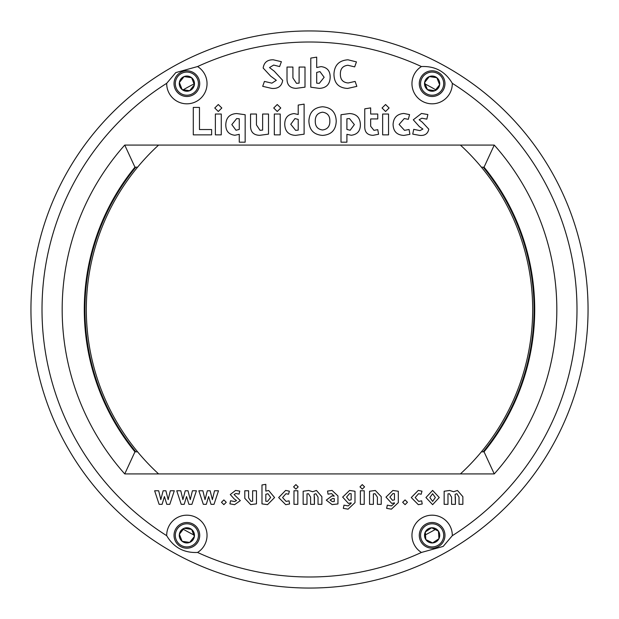 <?xml version="1.0" encoding="UTF-8"?>
<svg xmlns="http://www.w3.org/2000/svg" width="619" height="619" viewBox="0 0 619 619"><rect width="100%" height="100%" fill="white"/><g stroke="black" fill="none" stroke-linecap="round" stroke-linejoin="round"><path stroke-width="0.93" d="M443.189 546.415L421.431 552.45A267.493 267.493 0 0 1 197.569 552.45A20.172 20.172 0 0 0 201.136 521.09A20.172 20.172 0 0 0 166.704 535.69A267.493 267.493 0 0 1 166.704 83.31L175.811 72.585L197.569 66.55A267.493 267.493 0 0 1 421.431 66.55C435.033 65.931 445.324 71.518 452.296 83.31A267.493 267.493 0 0 1 452.296 535.69L443.189 546.415M452.296 535.69A20.172 20.172 0 0 0 417.864 521.09A20.172 20.172 0 0 0 421.431 552.45M112.534 112.534A278.55 278.55 0 0 1 506.466 112.534A278.55 278.55 0 0 1 506.466 506.466A278.55 278.55 0 0 1 112.534 506.466A278.55 278.55 0 0 1 112.534 112.534M124.744 145.078L134.95 167.184A225.215 225.215 0 0 0 134.95 451.816L124.744 473.922A247.321 247.321 0 0 1 124.744 145.078L494.256 145.078A247.321 247.321 0 0 1 494.256 473.922L124.744 473.922M197.569 552.45C183.967 553.069 173.676 547.482 166.704 535.69M166.704 83.31A20.172 20.172 0 0 0 201.136 97.91A20.172 20.172 0 0 0 197.569 66.55M421.431 66.55A20.172 20.172 0 0 0 417.864 97.91A20.172 20.172 0 0 0 452.296 83.31M347.654 88.432C338.663 87.999 334.098 83.232 333.951 74.133C334.407 65.181 339.08 60.407 347.971 59.795L356.451 61.892L354.664 66.883L347.893 65.266C342.833 65.846 340.326 68.763 340.373 74.017C340.264 79.534 342.88 82.52 348.211 82.969L355.136 81.422L356.846 86.366L347.654 88.432M299.101 67.053L304.997 67.053L304.997 87.163L296.13 88.347C289.963 88.153 286.922 84.919 287.015 78.652L287.015 67.053L292.919 67.053L292.919 77.932L296.486 83.325L299.101 83.124L299.101 67.053L304.997 67.053L304.997 87.163L296.13 88.347M211.621 129.549L211.621 134.857L193.29 134.857L193.29 107.404L199.465 107.404L199.465 129.549L211.621 129.549M221.269 114.028L221.269 134.857L215.366 134.857L215.366 114.028L221.269 114.028L221.269 134.857L215.366 134.857L215.366 114.028M262.626 114.028L268.514 114.028L268.514 134.137L259.655 135.329C253.481 135.128 250.447 131.901 250.54 125.626L250.54 114.028L256.444 114.028L256.444 124.914L260.011 130.3L262.626 130.098L262.626 114.028M274.318 114.028L280.221 114.028L280.221 134.857L274.318 134.857L274.318 114.028L280.221 114.028L280.221 134.857L274.318 134.857M322.561 135.406C313.802 134.725 309.245 129.959 308.896 121.107C309.307 112.31 313.856 107.528 322.561 106.77C331.327 107.466 335.877 112.248 336.225 121.107C335.916 130.005 331.358 134.772 322.561 135.406M322.561 112.201C317.624 112.921 315.195 115.892 315.272 121.107C315.187 126.33 317.617 129.294 322.561 129.982C327.513 129.294 329.942 126.33 329.85 121.107C329.95 115.869 327.521 112.898 322.561 112.201M370.665 126.261L373.953 130.346L377.752 129.665L378.588 134.261L373.002 135.329C367.338 135.112 364.591 132.118 364.761 126.338L364.761 108.836L370.665 107.892L370.665 114.028L377.752 114.028L377.752 118.933L370.665 118.933L370.665 126.261M176.748 490.782L180.779 490.782L182.922 499.634L185.236 490.782L188.014 490.782L190.257 499.634L192.416 490.782L196.409 490.782L191.905 504.323L188.919 504.323L186.528 496.546L184.207 504.323L181.22 504.323L176.748 490.782L181.22 504.323L184.207 504.323L186.528 496.546M221.47 502.288L223.861 499.92L226.26 502.288L223.861 504.655L221.47 502.288M282.574 497.552L286.102 501.39L289.065 500.841L289.599 503.982L285.715 504.678L278.666 497.552L285.638 490.418L289.367 491.161L288.578 494.225L285.947 493.714L282.574 497.552M297.824 504.323L293.986 504.323L293.986 490.782L297.824 490.782L297.824 504.323L293.986 504.323L293.986 490.782L297.824 490.782M337.943 495.951L337.943 503.936L332.101 504.609L326.275 500.152L331.993 495.896L334.26 496.129L331.606 493.614L328.031 494.155L327.544 491.06L332.047 490.418L337.943 495.951M330.089 500.051L332.357 501.638L334.26 501.537L334.26 498.628L332.713 498.473L330.089 500.051M359.987 486.867L362.277 484.6L364.568 486.867L362.277 489.134L359.987 486.867M494.256 473.922L484.05 451.816A225.215 225.215 0 0 0 484.05 167.184L481.404 167.184M137.596 167.184L134.95 167.184M484.05 167.184L494.256 145.078M134.95 451.816L137.596 451.816M481.404 451.816L484.05 451.816M453.595 491.734L457.456 490.472L462.865 496.67L462.865 504.323L459.027 504.323L459.027 497.134L456.915 493.738L455.135 494.279L455.422 504.323L451.584 504.323L451.584 497.134L449.479 493.738L447.986 493.869L447.986 504.323L444.148 504.323L444.148 491.246L449.711 490.472L453.595 491.734L449.711 490.472L444.148 491.246L444.148 504.323M421.671 500.841L422.212 503.982L418.328 504.678L411.271 497.552L418.243 490.418L421.98 491.161L421.183 494.225L418.552 493.714L415.179 497.552L418.715 501.39L421.671 500.841L422.212 503.982L418.328 504.678M392.879 490.472L398.311 491.246L398.311 502.62L391.409 509.158L386.643 508.361L387.316 505.143L391.463 505.916L394.473 503.34L394.473 502.852L391.773 503.417L385.977 497.111L392.879 490.472M392.903 493.56L389.893 497.111L392.492 500.33L394.473 499.819L394.473 493.691L392.903 493.56M364.212 504.323L360.374 504.323L360.374 490.782L364.212 490.782L364.212 504.323L360.374 504.323L360.374 490.782L364.212 490.782M349.549 490.472L354.989 491.246L354.989 502.62L348.087 509.158L343.321 508.361L343.994 505.143L348.141 505.916L351.151 503.34L351.151 502.852L348.443 503.417L342.655 497.111L349.549 490.472L342.655 497.111L348.443 503.417M303.155 491.246L308.719 490.472L312.61 491.734L316.464 490.472L321.872 496.67L321.872 504.323L318.034 504.323L318.034 497.134L315.93 493.738L314.15 494.279L314.437 504.323L310.599 504.323L310.599 497.134L308.486 493.738L306.993 493.869L306.993 504.323L303.155 504.323L303.155 491.246L303.155 504.323L306.993 504.323L306.993 493.869M295.89 489.134L293.599 486.867L295.89 484.6L298.18 486.867L295.89 489.134M268.654 490.496L274.581 497.552L267.524 504.655L261.984 503.881L261.984 484.963L265.822 484.344L265.822 491.091L268.654 490.496L274.581 497.552L267.524 504.655L261.984 503.881L261.984 484.963L265.822 484.344L265.822 491.091M212.363 499.634L214.522 490.782L218.515 490.782L214.012 504.323L211.025 504.323L208.626 496.546L206.313 504.323L203.326 504.323L198.846 490.782L202.885 490.782L205.028 499.634L207.342 490.782L210.12 490.782L212.363 499.634L214.522 490.782L218.515 490.782L214.012 504.323L211.025 504.323M168.151 499.634L170.318 490.782L174.303 490.782L169.799 504.323L166.813 504.323L164.422 496.546L162.101 504.323L159.114 504.323L154.642 490.782L158.681 490.782L160.816 499.634L163.13 490.782L165.907 490.782L168.151 499.634L165.907 490.782L163.13 490.782M403.812 113.463L409.554 114.616L408.331 119.328L404.284 118.538L399.093 124.442L404.524 130.346L409.082 129.503L409.91 134.338L403.936 135.406C396.934 135.112 393.32 131.452 393.08 124.442C393.506 117.664 397.081 114.004 403.812 113.463M346.911 142.184L341.007 142.184L341.007 114.732L349.526 113.548C356.436 113.888 360.057 117.525 360.374 124.442C360.451 130.888 357.418 134.493 351.267 135.252L346.911 134.338L346.911 142.184M350.161 130.261L354.362 124.597L349.48 118.577L346.911 118.771L346.911 129.433L350.161 130.261M294.064 113.587L298.219 114.5L298.219 105.068L304.115 104.124L304.115 134.176L295.611 135.368C288.702 135.066 285.08 131.46 284.755 124.551C284.67 117.974 287.773 114.322 294.064 113.587C287.773 114.322 284.67 117.974 284.755 124.551C285.08 131.46 288.702 135.066 295.611 135.368M294.969 118.577L290.768 124.28L295.642 130.346L298.219 130.137L298.219 119.405L294.969 118.577M214.778 108L218.298 104.518L221.819 108L218.298 111.49L214.778 108M269.513 67.564L274.256 71.2L282.697 80.354C281.746 86.149 278.148 88.842 271.88 88.432L262.696 86.327L264.437 81.422L271.88 83.163L276.322 80.315L270.696 76.152L263.168 68.036C263.988 62.434 267.354 59.687 273.273 59.795L281.39 61.699L279.61 66.566L273.668 65.065L269.513 67.564M321.052 66.612C327.234 67.355 330.275 70.976 330.167 77.46C329.85 84.401 326.228 88.037 319.311 88.385L310.792 87.202L310.792 58.093L316.696 57.149L316.696 67.525L321.052 66.612C327.234 67.355 330.275 70.976 330.167 77.46C329.85 84.401 326.228 88.037 319.311 88.385M310.792 87.202L310.792 58.093L316.696 57.149M270.696 76.152L263.168 68.036C263.988 62.434 267.354 59.687 273.273 59.795L281.39 61.699L279.61 66.566L273.668 65.065M262.696 86.327L264.437 81.422M218.298 104.518L221.819 108L218.298 111.49M234.911 135.252C228.705 134.555 225.672 130.949 225.803 124.442C226.167 117.556 229.788 113.927 236.651 113.548L245.163 114.732L245.163 142.184L239.267 142.184L239.267 134.338L234.911 135.252C228.705 134.555 225.672 130.949 225.803 124.442C226.167 117.556 229.788 113.927 236.651 113.548L245.163 114.732L245.163 142.184L239.267 142.184M277.25 104.518L280.771 108L277.25 111.49L273.73 108L277.25 104.518L280.771 108L277.25 111.49L273.73 108L277.25 104.518M341.007 114.732L349.526 113.548C356.436 113.888 360.057 117.525 360.374 124.442C360.451 130.888 357.418 134.493 351.267 135.252M385.575 104.518L389.096 108L385.575 111.49L382.055 108L385.575 104.518L389.096 108L385.575 111.49L382.055 108L385.575 104.518M404.524 130.346L409.082 129.503L409.91 134.338L403.936 135.406C396.934 135.112 393.32 131.452 393.08 124.442M409.554 114.616L408.331 119.328M162.101 504.323L159.114 504.323M154.642 490.782L158.681 490.782M169.799 504.323L166.813 504.323M206.313 504.323L203.326 504.323L198.846 490.782L202.885 490.782M207.342 490.782L210.12 490.782M230.554 500.74L234.601 501.568L236.528 500.562L234.237 498.96L230.276 494.542L235.576 490.418L239.746 491.115L239.073 494.101L235.862 493.505L234.059 494.511L240.342 500.616L234.57 504.678L229.912 503.851L230.554 500.74L229.912 503.851L234.57 504.678L240.342 500.616M293.599 486.867L295.89 484.6L298.18 486.867M316.464 490.472L321.872 496.67L321.872 504.323M314.437 496.933L314.437 504.323L310.599 504.323M354.989 491.246L354.989 502.62L348.087 509.158L343.321 508.361L343.994 505.143M398.311 491.246L398.311 502.62L391.409 509.158L386.643 508.361L387.316 505.143M391.773 503.417L385.977 497.111M411.271 497.552L418.243 490.418L421.98 491.161L421.183 494.225M457.456 490.472L462.865 496.67L462.865 504.323L459.027 504.323M455.422 496.933L455.422 504.323L451.584 504.323M432.619 490.418L439.258 497.521L432.619 504.678L425.949 497.521L432.619 490.418L439.258 497.521L432.619 504.678L425.949 497.521L432.619 490.418M405.058 499.92L407.457 502.288L405.058 504.655L402.667 502.288L405.058 499.92M373.381 504.323L369.543 504.323L369.543 491.246L375.315 490.472L381.234 496.67L381.234 504.323L377.397 504.323L377.397 497.134L375.083 493.738L373.381 493.869L373.381 504.323L369.543 504.323L369.543 491.246L375.315 490.472L381.234 496.67L381.234 504.323L377.397 504.323M337.943 503.936L332.101 504.609L326.275 500.152L331.993 495.896M286.102 501.39L289.065 500.841L289.599 503.982L285.715 504.678L278.666 497.552M285.638 490.418L289.367 491.161L288.578 494.225M252.637 490.782L256.467 490.782L256.467 503.851L250.703 504.624L244.784 498.326L244.784 490.782L248.621 490.782L248.621 497.854L250.943 501.359L252.637 501.228L252.637 490.782L256.467 490.782L256.467 503.851L250.703 504.624L244.784 498.326L244.784 490.782L248.621 490.782M223.861 499.92L226.26 502.288L223.861 504.655M185.236 490.782L188.014 490.782M192.416 490.782L196.409 490.782L191.905 504.323L188.919 504.323M413.724 129.348L419.945 130.617L422.916 129.069L419.388 126.616L413.291 119.807L421.454 113.463L427.868 114.538L426.831 119.134L421.879 118.221L419.117 119.769L422.243 122.144L428.781 129.154C427.884 133.704 424.92 135.793 419.906 135.406L412.741 134.137L413.724 129.348L412.741 134.137L419.906 135.406C424.92 135.793 427.884 133.704 428.781 129.154M388.546 114.028L388.546 134.857L382.643 134.857L382.643 114.028L388.546 114.028L388.546 134.857L382.643 134.857L382.643 114.028L388.546 114.028M373.953 130.346L377.752 129.665L378.588 134.261L373.002 135.329C367.338 135.112 364.591 132.118 364.761 126.338L364.761 108.836L370.665 107.892M259.655 135.329C253.481 135.128 250.447 131.901 250.54 125.626L250.54 114.028L256.444 114.028M211.621 134.857L193.29 134.857L193.29 107.404L199.465 107.404L199.465 129.549M287.015 78.652L287.015 67.053L292.919 67.053M347.971 59.795L356.451 61.892L354.664 66.883L347.893 65.266M355.136 81.422L356.846 86.366M435.343 497.521L432.619 493.714L429.865 497.521L432.619 501.39L435.343 497.521M349.58 493.56L346.563 497.111L349.162 500.33L351.151 499.819L351.151 493.691L349.58 493.56M267.493 501.39L270.665 497.444L267.934 493.738L265.822 494.279L265.822 501.258L267.493 501.39M419.388 126.616L413.291 119.807L421.454 113.463L427.868 114.538L426.831 119.134M236.69 118.577L231.816 124.597L236.017 130.261L239.267 129.433L239.267 118.771L236.69 118.577M319.272 83.364L324.147 77.298L319.946 71.603L316.696 72.431L316.696 83.163L319.272 83.364M234.237 498.96L230.276 494.542L235.576 490.418L239.746 491.115L239.073 494.101M460.404 473.922A223.173 223.173 0 0 0 460.404 145.078M483.199 167.184A224.55 224.55 0 0 1 483.199 451.816M158.596 145.078A223.173 223.173 0 0 0 158.596 473.922M135.801 451.816A224.55 224.55 0 0 1 135.801 167.184M84.989 313.841A8.287 8.287 0 0 1 84.346 314.746M84.346 304.254A8.287 8.287 0 0 1 84.989 305.159M534.011 305.159A8.287 8.287 0 0 1 534.654 304.254M534.654 314.746A8.287 8.287 0 0 1 534.011 313.841M438.546 544.968A11.56 11.56 0 0 0 441.742 528.928A11.56 11.56 0 0 0 425.71 525.74A11.56 11.56 0 0 0 422.514 541.772A11.56 11.56 0 0 0 438.546 544.968M424.99 524.672A12.844 12.844 0 0 1 442.809 528.216A12.844 12.844 0 0 1 439.266 546.035A12.844 12.844 0 0 1 421.446 542.484A12.844 12.844 0 0 1 424.99 524.672M436.349 541.671A7.598 7.598 0 0 0 431.629 527.767A7.598 7.598 0 0 0 425.81 539.575A7.598 7.598 0 0 0 436.349 541.671M435.784 540.82L438.941 538.716L438.445 531.133L431.629 527.767L425.315 531.992L425.81 539.575L432.627 542.933L435.784 540.82M438.941 538.716L438.445 531.133L431.629 527.767L425.315 531.992L425.81 539.575L432.627 542.933L438.941 538.716M195.921 90.838A11.56 11.56 0 0 0 194.064 74.597A11.56 11.56 0 0 0 177.823 76.454A11.56 11.56 0 0 0 179.68 92.703A11.56 11.56 0 0 0 195.921 90.838M176.817 75.657A12.844 12.844 0 0 1 194.861 73.591A12.844 12.844 0 0 1 196.927 91.635A12.844 12.844 0 0 1 178.883 93.709A12.844 12.844 0 0 1 176.817 75.657M183.944 76.756L179.355 82.528L182.148 89.6L189.662 90.714L194.389 84.764A7.598 7.598 0 0 0 184.083 76.578A7.598 7.598 0 0 0 182.148 89.6A7.598 7.598 0 0 0 194.389 84.764L191.596 77.7L184.083 76.578L179.355 82.528L182.148 89.6L189.662 90.714L194.389 84.764L191.596 77.7L184.083 76.578M195.921 542.546A11.56 11.56 0 0 0 194.064 526.297A11.56 11.56 0 0 0 177.823 528.162A11.56 11.56 0 0 0 179.68 544.403A11.56 11.56 0 0 0 195.921 542.546M176.817 527.365A12.844 12.844 0 0 1 194.861 525.291A12.844 12.844 0 0 1 196.927 543.343A12.844 12.844 0 0 1 178.883 545.409A12.844 12.844 0 0 1 176.817 527.365M192.819 540.077A7.598 7.598 0 0 0 184.083 528.286L179.355 534.236A7.598 7.598 0 0 0 182.148 541.3L189.662 542.422A7.598 7.598 0 0 0 192.819 540.077M192.022 539.443L194.389 536.472L191.596 529.4L184.083 528.286A7.598 7.598 0 0 0 179.355 534.236L182.148 541.3A7.598 7.598 0 0 0 189.662 542.422L192.022 539.443M194.389 536.472L191.596 529.4L184.083 528.286L179.355 534.236L182.148 541.3L189.662 542.422L194.389 536.472M441.177 90.838A11.56 11.56 0 0 0 439.32 74.597A11.56 11.56 0 0 0 423.079 76.454A11.56 11.56 0 0 0 424.936 92.703A11.56 11.56 0 0 0 441.177 90.838M422.073 75.657A12.844 12.844 0 0 1 440.117 73.591A12.844 12.844 0 0 1 442.183 91.635A12.844 12.844 0 0 1 424.139 93.709A12.844 12.844 0 0 1 422.073 75.657M438.074 88.37A7.598 7.598 0 0 0 429.338 76.578L424.611 82.528A7.598 7.598 0 0 0 427.404 89.6L434.917 90.714A7.598 7.598 0 0 0 438.074 88.37M437.277 87.743L439.645 84.764L436.852 77.7L429.338 76.578A7.598 7.598 0 0 0 424.611 82.528L427.404 89.6A7.598 7.598 0 0 0 434.917 90.714L437.277 87.743M436.627 77.661L429.338 76.578L424.611 82.528L427.404 89.6L434.917 90.714L439.645 84.764L436.852 77.7M183.317 529.253A253.403 253.403 0 0 0 194.467 535.296M424.533 535.296A253.403 253.403 0 0 0 435.203 529.531M435.683 89.747A253.403 253.403 0 0 0 424.533 83.704M194.467 83.704A253.403 253.403 0 0 0 182.783 90.049"/></g></svg>
